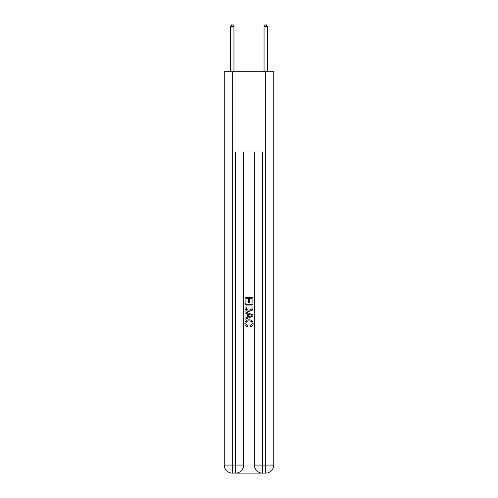 <?xml version="1.0" encoding="UTF-8"?>
<svg xmlns="http://www.w3.org/2000/svg" width="498" height="498" viewBox="0 0 498 498"><rect width="100%" height="100%" fill="white"/><g stroke="black" fill="none" stroke-linecap="round" stroke-linejoin="round"><path stroke-width="0.75" d="M236.22 473.1L261.78 473.1M232.273 71.724L232.273 465.07L224.249 465.07L224.249 71.724L273.751 71.724L273.751 465.07L265.727 465.07L265.727 71.724M254.354 152.002L254.354 465.07A8.03 8.03 0 0 0 262.378 473.1L262.378 465.07L254.354 465.07A8.03 8.03 0 0 0 262.378 473.1L265.727 473.1L265.727 465.07L262.378 465.07L262.378 152.002L235.622 152.002L235.622 465.07L232.273 465.07L232.273 473.1L235.622 473.1A8.03 8.03 0 0 0 243.647 465.07L235.622 465.07L235.622 473.1A8.03 8.03 0 0 0 243.647 465.07L243.647 152.002M265.727 473.1A8.03 8.03 0 0 0 273.751 465.07A8.03 8.03 0 0 1 265.727 473.1M224.249 465.07A8.03 8.03 0 0 0 232.273 473.1A8.03 8.03 0 0 1 224.249 465.07M244.985 303.238L244.985 297.368L253.015 297.368L253.015 303.033L252.088 303.033L252.088 298.501L249.616 298.501L249.616 302.722L248.689 302.722L248.689 298.501L245.912 298.501L245.912 303.238L244.985 303.238M244.985 307.658L244.985 304.782L253.015 304.782L252.897 308.947L252.324 310.111L249.044 311.368C246.479 311.381 245.122 310.142 244.985 307.658M245.912 305.915L246.479 309.463L249.062 310.235L251.92 308.866L252.088 305.915L245.912 305.915M244.985 312.912L244.985 311.711L253.015 314.898L253.015 316.174L244.985 319.361L244.985 318.16L247.456 317.245L247.456 313.827L244.985 312.912M250.606 314.985L248.384 314.163L248.384 316.902L252.088 315.533L250.606 314.985M245.807 323.42L247.817 325.673L247.556 326.806C245.856 326.358 244.966 325.269 244.885 323.526C245.097 321.061 246.491 319.822 249.062 319.809C251.527 319.859 252.878 321.092 253.115 323.507C253.077 325.088 252.299 326.122 250.78 326.601L250.538 325.468L252.193 323.451C251.951 321.714 250.911 320.88 249.062 320.936C247.189 320.843 246.099 321.671 245.807 323.42M233.948 71.724L233.948 26.637L230.605 26.637L230.605 71.724M230.605 26.637L231.607 24.9L232.946 24.9L233.948 26.637M267.395 71.724L267.395 26.637L264.052 26.637L264.052 71.724M264.052 26.637L265.054 24.9L266.393 24.9L267.395 26.637"/></g></svg>
